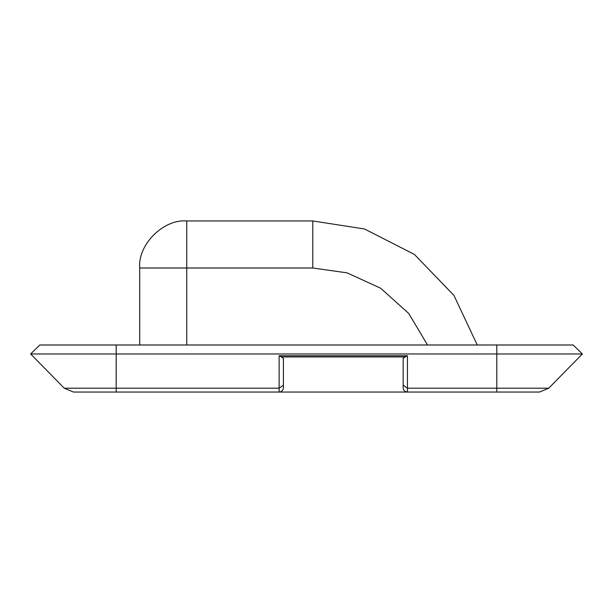 <?xml version="1.0" encoding="UTF-8"?>
<svg xmlns="http://www.w3.org/2000/svg" width="613" height="613" viewBox="0 0 613 613"><rect width="100%" height="100%" fill="white"/><g stroke="black" fill="none" stroke-linecap="round" stroke-linejoin="round"><path stroke-width="0.92" d="M116.186 344.989L39.799 344.989L30.65 353.969L582.35 353.969L573.201 344.989L116.186 344.989L116.186 388.198L279.13 388.198L279.13 355.755L407.43 355.755L405.132 356.919L281.428 356.919L279.13 355.755M407.43 355.755L407.43 388.198L548.742 388.198L539.586 392.036L407.43 392.036C404.848 391.761 403.423 390.335 403.155 387.761L403.155 358.429L405.132 356.919M281.428 356.919L283.405 358.429L283.405 387.761C283.137 390.335 281.712 391.761 279.13 392.036L73.414 392.036L64.258 388.198L116.186 388.198L116.186 392.036M403.155 358.429L403.155 387.761M283.405 358.429L283.405 387.761M283.405 385.202L279.13 388.198L279.13 392.036L407.43 392.036L407.43 388.198L403.155 385.202M548.742 388.198L582.35 353.969M30.65 353.969L64.258 388.198M139.71 344.989L139.71 268.011C137.603 244.733 163.479 218.864 186.75 220.964L312.776 220.964L364.505 228.971L414.403 254.426L453.934 295.389L477.251 344.989M496.814 392.036L496.814 344.989M312.776 220.964L312.776 268.011L186.75 268.011L186.75 344.989M427.537 344.989L408.71 313.419L380.673 288.24L347.104 272.854L312.776 268.011M186.75 220.964L186.75 268.011L139.71 268.011"/></g></svg>
